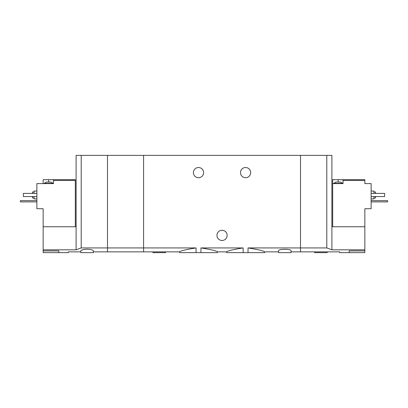 <?xml version="1.0" encoding="UTF-8"?>
<svg xmlns="http://www.w3.org/2000/svg" width="408" height="408" viewBox="0 0 408 408"><rect width="100%" height="100%" fill="white"/><g stroke="black" fill="none" stroke-linecap="round" stroke-linejoin="round"><path stroke-width="0.61" d="M93.371 251.864L143.585 251.864L143.585 247.931L143.585 251.864L179.52 251.864L179.52 252.644L200.945 252.644L200.945 247.931C211.15 249.574 216.663 250.884 217.495 251.864C216.668 250.884 211.15 249.574 200.945 247.931L243.148 247.931C232.937 249.574 227.424 250.884 226.598 251.864C227.404 250.889 232.922 249.579 243.148 247.931L243.148 252.644L248.023 252.644L248.023 247.931C258.228 249.574 263.746 250.884 264.573 251.864C263.767 250.889 258.249 249.579 248.023 247.931L300.507 247.931L300.507 155.356L107.493 155.356L107.493 251.864L107.493 247.931L81.207 247.931L76.107 249.813L43.156 249.813L43.156 252.644L68.263 252.644L68.263 251.864L80.815 251.864M200.945 252.644L217.495 252.644L217.495 251.864L226.598 251.864L226.598 252.644L243.148 252.644M196.07 252.644L196.07 247.931C185.849 249.579 180.331 250.889 179.52 251.864C180.356 250.879 185.869 249.574 196.07 247.931L143.585 247.931L143.585 155.356L143.585 247.931L107.493 247.931L107.493 155.356L76.107 155.356L76.107 249.813M248.023 252.644L264.573 252.644L264.573 251.864L278.536 251.864M250.685 172.615A5.1 5.1 0 0 1 243.035 177.031A5.1 5.1 0 0 1 243.035 168.198A5.1 5.1 0 0 1 250.685 172.615M203.607 172.615A5.1 5.1 0 0 1 195.957 177.031A5.1 5.1 0 0 1 195.957 168.198A5.1 5.1 0 0 1 203.607 172.615M291.093 251.864L300.507 251.864L300.507 247.931L326.793 247.931L326.793 155.356L300.507 155.356L300.507 251.864L339.736 251.864L339.736 252.644L364.844 252.644L364.844 249.813L331.893 249.813L326.793 247.931M291.093 250.91C291.567 248.768 278.067 248.768 278.536 250.91L278.536 252.644L291.093 252.644L291.093 250.91M210.237 247.931L233.855 247.931M227.144 235.385A5.1 5.1 0 0 1 219.494 239.802A5.1 5.1 0 0 1 219.494 230.969A5.1 5.1 0 0 1 227.144 235.385M153 251.864L153 252.644L165.556 252.644L165.556 251.864M335.973 182.029L340.364 182.029L342.562 183.284L333.775 183.284L335.973 182.029M343.036 179.678L332.678 179.678L332.678 183.6L343.036 183.6L343.036 180.464L364.844 180.464L364.844 179.678L343.036 179.678L343.036 180.464M332.678 226.756L332.678 183.6M331.893 249.813L331.893 226.756L364.844 226.756L364.844 208.707L371.122 208.707L371.122 183.6L364.844 183.6L364.844 180.464M349.156 252.644L349.156 250.91C337.003 251.945 337.003 251.945 349.156 250.91L364.844 250.91M364.844 226.756L364.844 249.813M331.893 226.756L331.893 155.356L326.793 155.356M373.947 197.957L375.518 197.957L375.518 196.544M375.518 193.407L375.518 191.995L373.947 191.995M371.122 198.9L373.947 198.9L373.947 196.544M373.947 193.407L373.947 191.056L371.122 191.056M371.122 193.407L384.616 193.407L384.616 196.544L371.122 196.544M314.629 251.864L314.629 252.644L327.185 252.644L327.185 251.864M371.122 200.624L387.6 200.624L387.6 201.884L371.122 201.884M47.547 182.029L50.842 182.029L53.04 183.284L44.253 183.284L46.451 182.029L47.547 182.029M75.322 226.756L75.322 179.678L53.509 179.678L53.509 183.6L36.878 183.6L36.878 208.707L43.156 208.707L43.156 249.813M75.322 180.464L53.509 180.464M53.509 179.678L43.156 179.678L43.156 183.6M87.093 249.171C83.242 249.41 81.151 249.992 80.815 250.91L80.815 252.644L93.371 252.644L93.371 250.91C93.034 249.992 90.943 249.41 87.093 249.171M58.844 252.644L58.844 250.91C70.997 251.945 70.997 251.945 58.844 250.91L43.156 250.91M43.156 226.756L76.107 226.756M81.207 247.931L81.207 155.356M32.482 196.544L32.482 197.957L34.053 197.957M34.053 191.995L32.482 191.995L32.482 193.407M34.053 196.544L34.053 198.9L36.878 198.9M36.878 191.056L34.053 191.056L34.053 193.407M36.878 193.407L23.384 193.407L23.384 196.544L36.878 196.544M36.878 200.624L20.4 200.624L20.4 201.884L36.878 201.884M338.171 179.678L338.171 182.029M48.644 179.678L48.644 182.029M342.562 183.6L342.562 183.284M333.775 183.6L333.775 183.284M53.04 183.6L53.04 183.284M44.253 183.6L44.253 183.284"/></g></svg>

